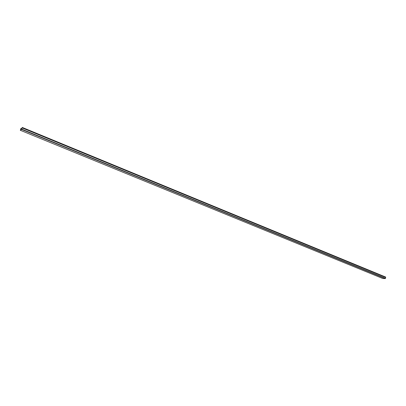 <?xml version="1.0" encoding="UTF-8"?>
<svg xmlns="http://www.w3.org/2000/svg" width="406" height="406" viewBox="0 0 406 406"><rect width="100%" height="100%" fill="white"/><g stroke="black" fill="none" stroke-linecap="round" stroke-linejoin="round"><path stroke-width="0.61" d="M385.675 277.09L22.249 127.469L21.548 129.412L20.31 130.275L21.021 128.306L20.447 129.976L21.614 129.159L22.254 127.433L385.654 277.054L385.34 278.567L382.787 278.501M21.021 128.306L21.817 128.631L21.026 128.311M20.325 130.27L382.853 278.526M385.34 278.567L21.548 129.412M385.512 278.384L21.696 129.128M385.7 277.45L22.132 127.905M22.137 127.88L385.7 277.43M20.31 130.275L382.817 278.521M22.254 127.433L385.654 277.054"/></g></svg>

